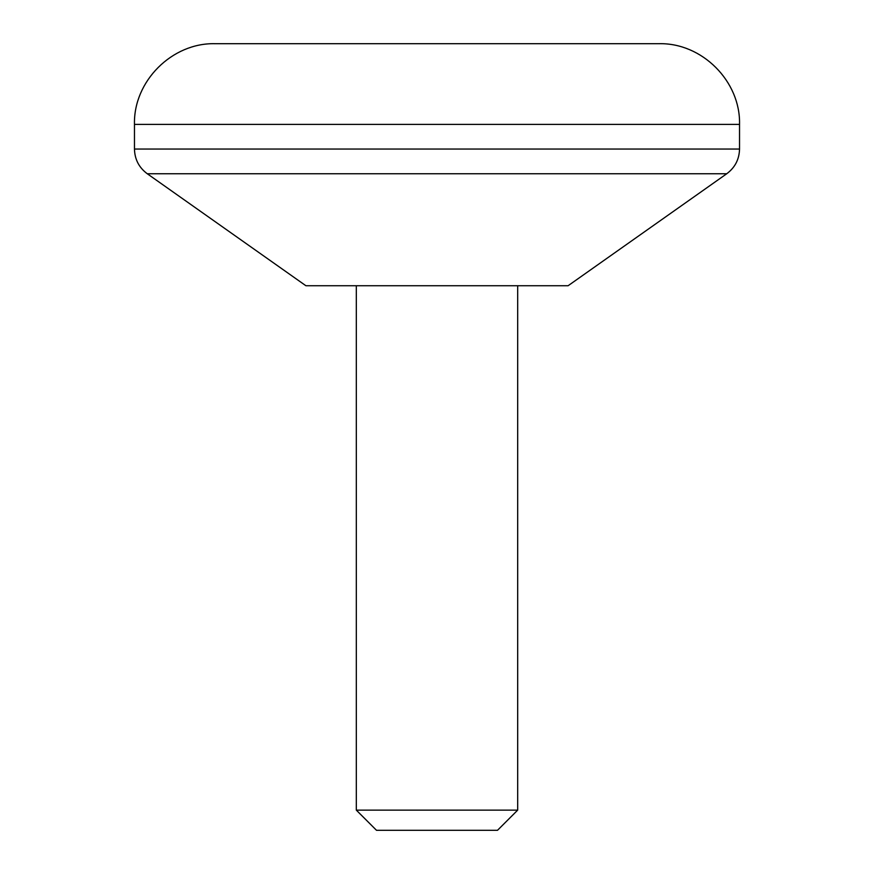 <?xml version="1.0" encoding="UTF-8"?>
<svg xmlns="http://www.w3.org/2000/svg" width="874" height="874" viewBox="0 0 874 874"><rect width="100%" height="100%" fill="white"/><g stroke="black" fill="none" stroke-linecap="round" stroke-linejoin="round"><path stroke-width="1.31" d="M739.535 124.381C740.649 81.271 701.975 42.586 658.865 43.7L215.135 43.7C172.025 42.586 133.351 81.271 134.465 124.381L739.535 124.381L739.535 149.039C739.273 159.352 735.001 167.59 726.731 173.751L147.269 173.751C138.999 167.59 134.727 159.352 134.465 149.039L739.535 149.039M517.681 810.132L497.503 830.3L376.497 830.3L356.319 810.132L517.681 810.132L517.681 285.732M726.731 173.751L568.1 285.732L305.9 285.732L147.269 173.751M356.319 810.132L356.319 285.732M134.465 149.039L134.465 124.381"/></g></svg>
